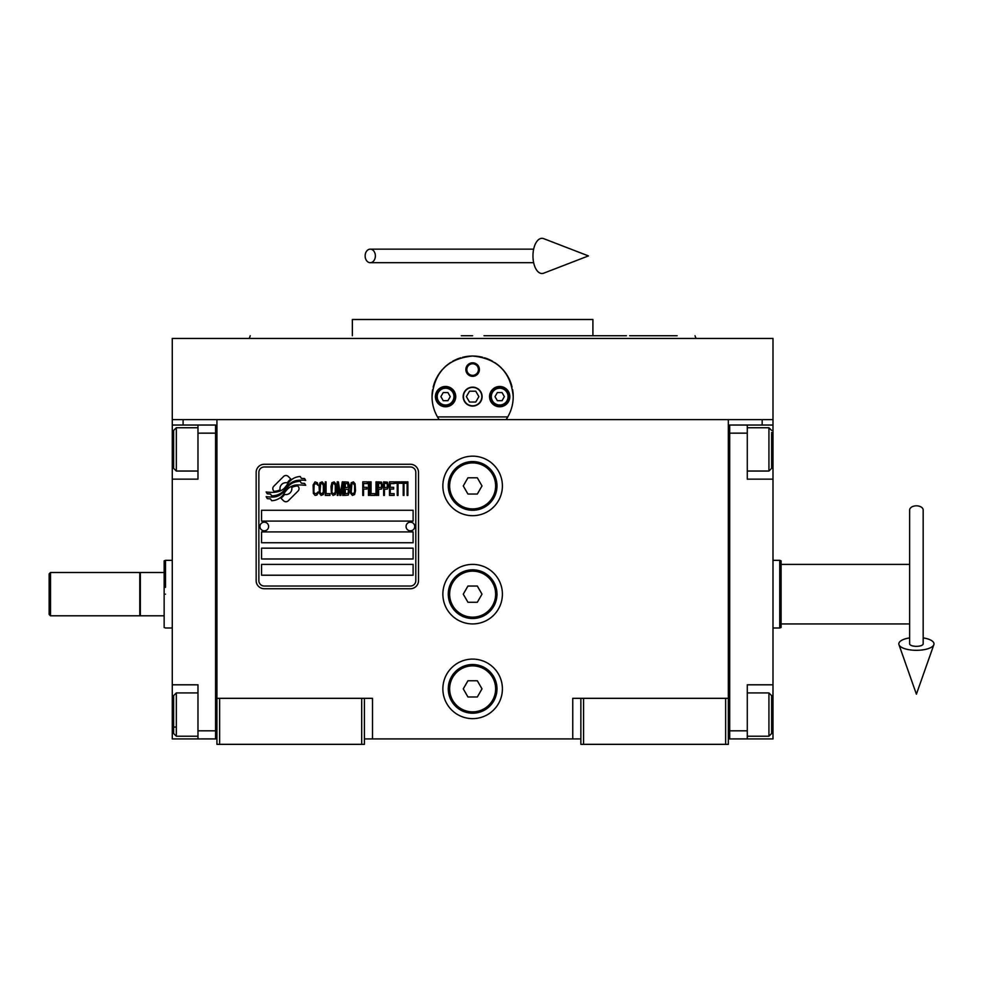 <?xml version="1.0" encoding="UTF-8"?>
<svg xmlns="http://www.w3.org/2000/svg" width="983" height="983" viewBox="0 0 983 983"><rect width="100%" height="100%" fill="white"/><g stroke="black" fill="none" stroke-linecap="round" stroke-linejoin="round"><path stroke-width="1.47" d="M580.867 738.933L364.398 738.933M728.342 698.335L728.342 744.34L580.867 744.34L580.867 698.335L728.342 698.335L728.342 419.63L772.994 419.63L772.994 425.037L747.289 425.037L747.289 479.151L772.994 479.151L772.994 684.807L747.289 684.807L747.289 738.933L772.994 738.933L772.994 714.58L771.643 714.58M572.757 738.933L572.757 698.335L580.867 698.335M502.399 594.162A29.76 29.76 0 0 0 472.626 564.389A29.76 29.76 0 0 0 442.866 594.162A29.76 29.76 0 0 0 472.626 623.922A29.76 29.76 0 0 0 502.399 594.162M502.399 688.862A29.76 29.76 0 0 0 472.626 659.101A29.76 29.76 0 0 0 442.866 688.862A29.76 29.76 0 0 0 472.626 718.634A29.76 29.76 0 0 0 502.399 688.862M502.399 485.921A29.76 29.76 0 0 0 472.626 456.161A29.76 29.76 0 0 0 442.866 485.921A29.76 29.76 0 0 0 472.626 515.682A29.76 29.76 0 0 0 502.399 485.921M216.924 464.996L216.924 698.335L216.924 419.63L762.169 419.63L762.169 425.037M361.683 744.34L361.683 698.335L216.924 698.335L216.924 744.34L364.398 744.34L364.398 698.335L372.508 698.335L372.508 738.933M583.57 744.34L583.57 698.335M216.924 736.218L215.572 736.218L215.572 425.037L172.271 425.037L172.271 419.63L216.924 419.63L183.096 419.63L183.096 425.037M361.683 698.335L364.398 698.335M216.924 427.74L215.572 427.74L215.572 433.159L197.976 433.159L197.976 479.151L172.271 479.151L172.271 684.807L197.976 684.807L197.976 730.811L215.572 730.811L215.572 738.933L216.924 738.933M728.342 738.933L729.693 738.933L729.693 425.037L747.289 425.037M725.638 744.34L725.638 698.335M219.627 744.34L219.627 698.335M299.029 488.637A3.379 3.379 0 0 0 298.046 486.253L297.726 485.934A15.691 15.691 0 0 0 291.742 487.408A5.947 5.947 0 0 1 284.628 494.424A23.555 23.555 0 0 1 281.015 498.234L283.534 500.752A3.379 3.379 0 0 0 288.314 500.752L298.046 491.033A3.379 3.379 0 0 0 299.029 488.637M415.809 472.393A5.407 5.407 0 0 0 410.39 466.974L264.267 466.974A5.407 5.407 0 0 0 258.861 472.393L258.861 580.634A5.407 5.407 0 0 0 264.267 586.04L410.39 586.04A5.407 5.407 0 0 0 415.809 580.634L415.809 472.393M261.564 564.389L261.564 575.215L413.106 575.215L413.106 564.389L261.564 564.389M261.564 548.158L261.564 558.983L413.106 558.983L413.106 548.158L261.564 548.158M261.564 531.926L261.564 542.751L413.106 542.751L413.106 531.926L261.564 531.926M261.564 510.275L261.564 521.101L413.106 521.101L413.106 510.275L261.564 510.275M301.339 483.181L300.196 481.289A24.833 24.833 0 0 0 294.409 482.309A12.963 12.963 0 0 0 288.031 486.634A484.607 484.607 0 0 1 284.677 490.75A20.41 20.41 0 0 1 279.971 494.941A13.406 13.406 0 0 1 272.303 497.066A96.26 96.26 0 0 1 266.16 496.685L267.351 498.664L270.534 498.885L271.64 500.716A15.581 15.581 0 0 0 278.717 498.713A14.77 14.77 0 0 0 284.161 493.38A20.582 20.582 0 0 1 288.683 488.121A13.946 13.946 0 0 1 297.886 484.914A160.327 160.327 0 0 1 305.701 485.27L304.583 483.415L301.339 483.181M301.339 478.352L300.257 476.534A14.684 14.684 0 0 0 291.84 479.471A17.854 17.854 0 0 0 287.65 483.943A39.099 39.099 0 0 1 285.082 487.371A12.693 12.693 0 0 1 279.369 491.267A21.356 21.356 0 0 1 272.475 492.385A54.348 54.348 0 0 1 266.16 491.979L267.265 493.81L270.534 494.044L271.566 495.776A16.047 16.047 0 0 0 280.769 493.282A15.384 15.384 0 0 0 285.488 488.588A20.594 20.594 0 0 1 290.157 483.501A15.556 15.556 0 0 1 298.181 480.306A33.778 33.778 0 0 1 305.688 480.417L304.583 478.574L301.339 478.352M290.821 479.028L288.302 476.509A3.379 3.379 0 0 0 283.522 476.509L273.802 486.241A3.379 3.379 0 0 0 273.802 491.021L274.11 491.328A15.679 15.679 0 0 0 280.106 489.866A5.947 5.947 0 0 1 287.22 482.825A23.592 23.592 0 0 1 290.821 479.028M317.902 493.38L318.037 491.942L316.219 493.663L314.535 493.38L313.884 491.942L314.142 484.447L316.219 483.587L318.037 485.319L317.386 482.727L315.051 481.867L313.11 485.024L313.368 493.38L315.051 495.395L316.87 495.1L317.902 493.38M322.191 481.867L319.979 482.727L319.07 486.462L319.463 493.38L321.146 495.395L323.358 494.523L324.255 490.787L323.874 483.882L322.191 481.867M326.073 481.867L325.299 481.867L325.299 495.395L329.969 495.395L329.969 493.663L326.073 493.663L326.073 481.867M334.109 481.867L331.91 482.727L331.001 486.462L331.394 493.38L333.077 495.395L335.277 494.523L336.186 490.787L335.805 483.882L334.109 481.867M340.855 495.395L342.674 484.742L342.674 495.395L343.448 495.395L343.448 481.867L342.281 481.867L340.339 493.957L338.398 481.867L337.23 481.867L337.23 495.395L338.005 495.395L338.005 484.742L339.823 495.395L340.855 495.395M348.768 488.772L349.284 485.024L348.252 482.149L344.492 481.867L344.492 495.395L348.252 495.1L349.284 492.225L348.768 488.772M353.438 481.867L351.226 482.727L350.317 486.462L350.71 493.38L352.393 495.395L354.605 494.523L355.514 490.787L355.121 483.882L353.438 481.867M362.764 495.395L363.55 495.395L363.55 489.055L366.917 489.055L366.917 487.335L363.55 487.335L363.55 483.587L367.433 483.587L367.433 481.867L362.764 481.867L362.764 495.395M368.478 495.395L369.252 495.395L369.252 481.867L368.478 481.867L368.478 495.395M371.07 481.867L370.284 481.867L370.284 495.395L374.953 495.395L374.953 493.663L371.07 493.663L371.07 481.867M375.998 495.395L376.772 495.395L376.772 481.867L375.998 481.867L375.998 495.395M382.608 486.18L381.576 482.149L377.816 481.867L377.816 495.395L378.59 495.395L378.59 489.35L381.576 489.055L382.608 486.18M388.445 486.18L387.4 482.149L383.64 481.867L383.64 495.395L384.427 495.395L384.427 489.35L387.4 489.055L388.445 486.18M394.146 495.395L394.146 493.663L390.263 493.663L390.263 489.055L393.63 489.055L393.63 487.335L390.263 487.335L390.263 483.587L394.146 483.587L394.146 481.867L389.477 481.867L389.477 495.395L394.146 495.395M400.106 483.304L400.106 481.867L395.191 481.867L395.191 483.304L397.255 483.304L397.255 495.395L398.041 495.395L398.041 483.304L400.106 483.304M406.077 483.304L406.077 481.867L401.15 481.867L401.15 483.304L403.227 483.304L403.227 495.395L404.001 495.395L404.001 483.304L406.077 483.304M407.109 495.395L407.896 495.395L407.896 481.867L407.109 481.867L407.109 495.395M320.63 483.882L322.191 483.587L323.358 485.319L323.358 491.942L322.191 493.663L320.63 493.38L319.979 491.942L320.63 483.882M332.561 483.882L334.109 483.587L335.277 485.319L335.277 491.942L334.109 493.663L332.561 493.38L331.91 491.942L332.561 483.882M345.266 487.617L345.266 483.587L347.724 483.587L348.117 487.335L345.266 487.617M348.375 490.21L348.117 493.38L345.266 493.663L345.266 489.35L347.724 489.35L348.375 490.21M351.877 483.882L353.438 483.587L354.605 485.319L354.605 491.942L353.438 493.663L351.877 493.38L351.226 491.942L351.877 483.882M381.441 487.335L378.59 487.617L378.59 483.304L381.441 483.587L381.441 487.335M387.277 487.335L384.427 487.617L384.427 483.304L387.277 483.587L387.277 487.335M264.267 588.743A8.122 8.122 0 0 1 256.158 580.634L256.158 472.393A8.122 8.122 0 0 1 264.267 464.271L410.39 464.271A8.122 8.122 0 0 1 418.512 472.393L418.512 580.634A8.122 8.122 0 0 1 410.39 588.743L264.267 588.743M259.942 526.384A4.325 4.325 0 0 0 264.144 530.832A4.325 4.325 0 0 0 268.605 526.63A4.325 4.325 0 0 0 264.402 522.182A4.325 4.325 0 0 0 259.942 526.384M406.065 526.384A4.325 4.325 0 0 0 410.267 530.832A4.325 4.325 0 0 0 414.728 526.63A4.325 4.325 0 0 0 410.513 522.182A4.325 4.325 0 0 0 406.065 526.384M433.27 406.544A40.586 40.586 0 0 1 432.631 389.747M433.171 387.118A40.586 40.586 0 0 1 436.599 377.939M436.759 377.632A40.586 40.586 0 0 1 442.571 369.35M443.738 368.121A40.586 40.586 0 0 1 450.656 362.506M452.635 361.302A40.586 40.586 0 0 1 460.671 357.837M462.514 357.321A40.586 40.586 0 0 1 472.553 356.03M472.639 356.03A40.586 40.586 0 0 1 482.714 357.308M484.521 357.812A40.586 40.586 0 0 1 492.594 361.277M494.572 362.469A40.586 40.586 0 0 1 501.465 368.06M502.669 369.325A40.586 40.586 0 0 1 508.457 377.558M508.629 377.865A40.586 40.586 0 0 1 512.069 387.032M512.61 389.624A40.586 40.586 0 0 1 511.983 406.581M507.781 416.915L437.484 416.915M463.435 396.628A9.203 9.203 0 0 0 472.626 405.819A9.203 9.203 0 0 0 481.83 396.628A9.203 9.203 0 0 0 472.626 387.425A9.203 9.203 0 0 0 463.435 396.628M465.868 369.571A6.77 6.77 0 0 1 472.626 362.801A6.77 6.77 0 0 1 479.397 369.571A6.77 6.77 0 0 1 472.626 376.329A6.77 6.77 0 0 1 465.868 369.571M435.42 396.628A10.149 10.149 0 0 0 445.569 406.778A10.149 10.149 0 0 0 455.719 396.628A10.149 10.149 0 0 0 445.569 386.479A10.149 10.149 0 0 0 435.42 396.628M489.546 396.628A10.149 10.149 0 0 0 499.696 406.778A10.149 10.149 0 0 0 509.833 396.628A10.149 10.149 0 0 0 499.696 386.479A10.149 10.149 0 0 0 489.546 396.628M445.569 405.008A8.392 8.392 0 0 0 453.962 396.628A8.392 8.392 0 0 0 445.569 388.236A8.392 8.392 0 0 0 437.189 396.628A8.392 8.392 0 0 0 445.569 405.008M445.569 406.09A9.474 9.474 0 0 0 455.043 396.628A9.474 9.474 0 0 0 445.569 387.155A9.474 9.474 0 0 0 436.096 396.628A9.474 9.474 0 0 0 445.569 406.09M443.222 392.561L440.888 396.628L443.222 400.683L447.916 400.683L450.263 396.628L447.916 392.561L443.222 392.561M499.696 405.008A8.392 8.392 0 0 0 508.076 396.628A8.392 8.392 0 0 0 499.696 388.236A8.392 8.392 0 0 0 491.303 396.628A8.392 8.392 0 0 0 499.696 405.008M499.696 406.09A9.474 9.474 0 0 0 509.157 396.628A9.474 9.474 0 0 0 499.696 387.155A9.474 9.474 0 0 0 490.222 396.628A9.474 9.474 0 0 0 499.696 406.09M497.349 392.561L495.002 396.628L497.349 400.683L502.03 400.683L504.377 396.628L502.03 392.561L497.349 392.561M466.851 369.571A5.775 5.775 0 0 0 472.626 375.346A5.775 5.775 0 0 0 478.414 369.571A5.775 5.775 0 0 0 472.626 363.784A5.775 5.775 0 0 0 466.851 369.571M472.626 406.09A9.474 9.474 0 0 0 482.1 396.628A9.474 9.474 0 0 0 472.626 387.155A9.474 9.474 0 0 0 463.165 396.628A9.474 9.474 0 0 0 472.626 406.09M466.384 396.628L469.505 402.035L475.76 402.035L478.881 396.628L475.76 391.209L469.505 391.209L466.384 396.628M729.89 338.447L730.627 338.447M439.192 419.63C434.486 412.676 432.102 405.008 432.041 396.628L432.09 394.601M432.09 398.656L432.041 396.628C434.437 371.967 447.965 358.439 472.626 356.03C497.287 358.439 510.816 371.967 513.224 396.628L513.175 398.656M513.175 394.601L513.224 396.628C513.163 405.008 510.779 412.676 506.073 419.63M772.994 419.63L772.994 338.447L172.271 338.447L172.271 419.63M461.26 335.744L472.626 335.744M250.235 335.744L249.252 338.447L696.013 338.447L472.626 338.447M460.191 319.5L466.126 319.5M485.074 319.5L479.151 319.5M626.466 335.744L592.909 335.744L592.909 319.5L352.356 319.5L352.356 335.744M592.909 335.744L484.005 335.744M677.164 335.744L658.008 335.744M657.59 335.744L629.624 335.744M695.018 335.744L696.013 338.447L657.59 338.447M639.183 338.447L587.637 338.447M357.628 338.447L306.069 338.447M287.675 338.447L249.252 338.447M728.342 427.74L729.693 427.74L729.693 433.159L747.289 433.159M728.342 736.218L729.693 736.218L729.693 730.811L747.289 730.811M729.693 738.933L747.289 738.933M772.994 684.807L772.994 714.58M772.994 425.037L772.994 479.151M771.643 432.459L771.643 468.338L768.927 471.041L768.927 461.764M771.643 459.774L771.643 445.545M747.289 427.74L768.927 427.74L768.927 471.041L747.289 471.041M747.289 692.929L768.927 692.929L771.643 695.632L771.643 733.097M768.927 692.929L768.927 736.218L771.643 733.515M172.271 585.499L172.271 602.825M197.976 433.159L197.976 425.037M215.572 738.933L197.976 738.933L197.976 730.811M172.271 684.807L172.271 738.933L197.976 738.933M172.271 479.151L172.271 449.391L173.622 449.391M172.271 425.037L172.271 449.391M197.976 736.218L176.326 736.218L173.622 733.515L173.622 695.632L176.326 692.929L176.326 702.083M173.622 700.891L173.622 720.244M176.326 736.218L176.326 692.929L197.976 692.929M173.622 727.064L176.326 727.064M173.622 468.105L173.622 430.443L176.326 427.74L176.326 470.783M173.622 437.042L173.622 441.539M165.5 627.977L164.149 627.486L164.149 615.813L140.336 615.813L140.336 572.511L164.149 572.511L164.149 560.826L165.5 560.335L165.5 587.392M165.5 594.162C165.5 550.529 165.5 550.529 165.5 594.162C165.5 637.795 165.5 637.795 165.5 594.162M164.149 594.162C164.149 551.156 164.149 551.156 164.149 594.162C164.149 637.156 164.149 637.156 164.149 594.162M164.149 615.813L164.149 572.511M909.644 564.389L781.104 564.389L781.104 560.826L781.104 627.486L779.752 627.977L779.752 606.769M781.104 560.826L779.752 560.335L779.752 627.977M781.104 564.389L781.104 623.922L909.644 623.922M781.104 627.486L781.104 623.922M772.994 560.335L779.752 560.335M779.752 627.99L772.994 627.99M496.98 485.921A24.354 24.354 0 0 1 472.626 510.275A24.354 24.354 0 0 1 448.273 485.921A24.354 24.354 0 0 1 472.626 461.568A24.354 24.354 0 0 1 496.98 485.921M495.629 485.921A23.002 23.002 0 0 1 472.626 508.924A23.002 23.002 0 0 1 449.636 485.921A23.002 23.002 0 0 1 472.626 462.919A23.002 23.002 0 0 1 495.629 485.921M482.002 485.921L477.32 477.799L467.945 477.799L463.263 485.921L467.945 494.044L477.32 494.044L482.002 485.921M496.98 594.162A24.354 24.354 0 0 1 472.626 618.516A24.354 24.354 0 0 1 448.273 594.162A24.354 24.354 0 0 1 472.626 569.808A24.354 24.354 0 0 1 496.98 594.162M495.629 594.162A23.002 23.002 0 0 1 472.626 617.164A23.002 23.002 0 0 1 449.636 594.162A23.002 23.002 0 0 1 472.626 571.16A23.002 23.002 0 0 1 495.629 594.162M482.002 594.162L477.32 586.04L467.945 586.04L463.263 594.162L467.945 602.272L477.32 602.272L482.002 594.162M496.98 688.862A24.354 24.354 0 0 1 472.626 713.216A24.354 24.354 0 0 1 448.273 688.862A24.354 24.354 0 0 1 472.626 664.508A24.354 24.354 0 0 1 496.98 688.862M495.629 688.862A23.002 23.002 0 0 1 472.626 711.864A23.002 23.002 0 0 1 449.636 688.862A23.002 23.002 0 0 1 472.626 665.872A23.002 23.002 0 0 1 495.629 688.862M482.002 688.862L477.32 680.752L467.945 680.752L463.263 688.862L467.945 696.984L477.32 696.984L482.002 688.862M916.402 505.815A6.77 4.202 0 0 1 923.172 510.03L923.172 643.853A6.77 2.482 0 0 1 916.402 646.335A6.77 2.482 0 0 1 909.644 643.853L909.644 510.03A6.77 4.202 0 0 1 916.402 505.815M909.644 637.893A17.583 6.463 0 0 0 898.966 644.688A17.583 6.463 0 0 0 916.402 650.316A17.583 6.463 0 0 0 933.85 644.688A17.583 6.463 0 0 0 923.172 637.893M365.135 255.912A6.77 5.124 -90 0 0 370.259 262.682A6.77 5.124 -90 0 0 375.371 255.912A6.77 5.124 -90 0 0 370.259 249.154A6.77 5.124 -90 0 0 365.135 255.912M532.958 255.912A17.583 9.019 -90 0 1 543.722 238.66L588.436 255.912L543.722 273.176A17.583 9.019 -90 0 1 532.958 255.912M50.502 615.813L49.15 614.449L49.15 573.863L50.502 572.511L139.795 572.511L139.795 615.813L50.502 615.813L50.502 572.511M772.994 449.391L771.643 449.391M172.271 714.58L173.622 714.58M771.643 430.443L768.927 427.74M747.289 736.218L768.927 736.218M197.976 427.74L176.326 427.74M197.976 471.041L176.326 471.041L173.622 468.338M165.5 560.335L172.271 560.335M165.5 627.99L172.271 627.99M933.85 644.688L916.402 694.195L898.966 644.688M370.259 262.682L533.646 262.682M370.259 249.154L533.646 249.154"/></g></svg>
